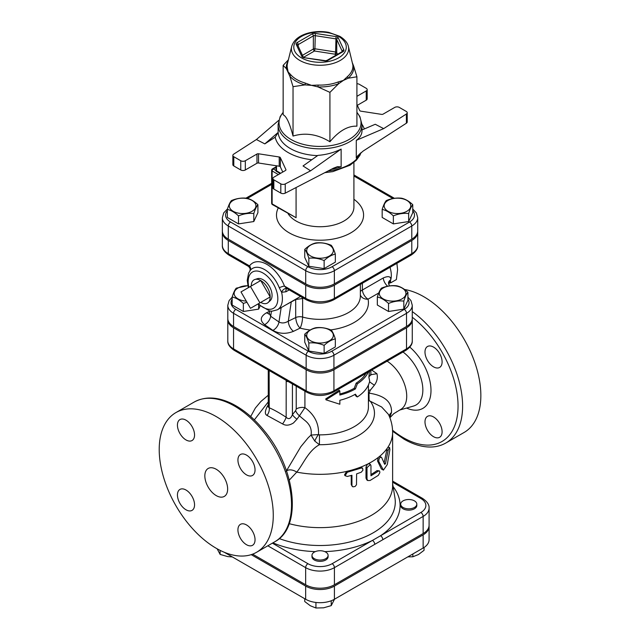 <?xml version="1.0" encoding="UTF-8"?>
<svg xmlns="http://www.w3.org/2000/svg" width="640" height="640" viewBox="0 0 640 640"><rect width="100%" height="100%" fill="white"/><g stroke="black" fill="none" stroke-linecap="round" stroke-linejoin="round"><path stroke-width="0.96" d="M414.456 507.464A8.064 4.656 0 0 0 416.816 504.168A8.064 4.656 0 0 0 408.752 499.512A8.064 4.656 0 0 0 400.688 504.168A8.064 4.656 0 0 0 405.664 508.472A8.064 4.656 0 0 0 414.456 507.464M416.816 504.168L416.816 505.488A8.064 4.656 180 0 1 414.456 508.776A8.064 4.656 180 0 1 405.664 509.792A8.064 4.656 180 0 1 400.688 505.488L400.688 504.168M314.336 558.68A8.064 4.656 0 0 0 323.12 559.696A8.064 4.656 0 0 0 328.104 555.392A8.064 4.656 0 0 0 320.032 550.736A8.064 4.656 0 0 0 311.968 555.392A8.064 4.656 0 0 0 314.336 558.68M328.104 555.392L328.104 556.712A8.064 4.656 180 0 1 323.12 561.008A8.064 4.656 180 0 1 314.336 560A8.064 4.656 180 0 1 311.968 556.712L311.968 555.392M407.816 556.88L412.848 556.776L418.448 554.544L424.048 550.32L424.048 547.472M304.744 598.728L304.744 601.536L310.344 605.768L315.936 608L323.584 607.816L331.232 605.632L334.504 599.208M217.16 548.808L220.12 554.416L227.768 556.6L232.344 556.928M412.848 553.968L412.848 556.776M315.936 602.456L315.936 608M331.232 600.752L331.232 605.632M220.12 550.376L220.12 554.416M257.904 204.68L257.904 212.712L253.8 221.544L238.512 223.904L227.32 217.44L227.32 209.416C228.68 205.12 230.048 202.176 231.416 200.584C236.512 198.448 241.608 197.656 246.704 198.216C250.44 199.024 254.168 201.176 257.904 204.68C256.536 206.28 255.168 209.224 253.8 213.512C248.704 212.952 243.608 213.744 238.512 215.88C234.776 212.376 231.048 210.224 227.32 209.416M335.328 254.112L335.328 262.144L324.136 268.608L308.84 266.24L304.744 257.416L304.744 249.384C308.472 245.88 312.208 243.728 315.936 242.92C321.032 242.36 326.136 243.152 331.232 245.288C332.592 246.88 333.96 249.824 335.328 254.112C331.6 254.92 327.864 257.08 324.136 260.576C319.032 258.44 313.936 257.656 308.84 258.216C307.472 253.92 306.112 250.976 304.744 249.384M412.752 204.68L412.752 212.712L408.656 221.544L393.36 223.904L382.168 217.44L382.168 209.416C383.536 205.12 384.904 202.176 386.264 200.584C391.368 198.448 396.464 197.656 401.56 198.216C405.288 199.024 409.024 201.176 412.752 204.68C411.392 206.28 410.024 209.224 408.656 213.512C403.56 212.952 398.464 213.744 393.36 215.88C389.632 212.376 385.904 210.224 382.168 209.416M412.752 210.744A17.032 9.832 180 0 1 409.504 222.032A3.224 1.864 60 0 1 411.784 225.984A20.256 11.696 0 0 0 417.72 217.712L417.72 230.88A20.256 11.696 180 0 1 411.784 239.152L334.36 283.856A20.256 11.696 180 0 1 305.712 283.856L228.288 239.152A20.256 11.696 180 0 1 222.352 230.88L222.352 217.712A20.256 11.696 0 0 0 228.288 225.984A3.224 1.864 -60 0 1 230.568 222.032A17.032 9.832 180 0 1 227.32 210.744M222.384 231.536A20.256 11.696 0 0 0 222.352 232.2A20.256 11.696 0 0 0 228.288 240.472L305.712 285.168A20.256 11.696 0 0 0 334.36 285.168L411.784 240.472A20.256 11.696 0 0 0 417.72 232.2A20.256 11.696 0 0 0 417.688 231.536M392.624 482.2L420.856 498.504A17.112 9.88 180 0 1 420.856 512.472A3.224 1.864 60 0 1 423.136 516.424A20.336 11.744 0 0 0 429.088 508.12L429.088 525.24A20.336 11.744 180 0 1 423.136 533.544L334.416 584.768A20.336 11.744 180 0 1 305.656 584.768L305.656 567.648A3.224 1.864 -60 0 1 307.936 563.696L272.368 543.16M252.624 554.152L305.656 584.768M429.056 525.904A20.336 11.744 180 0 1 429.088 526.56A20.336 11.744 180 0 1 423.136 534.864L334.416 586.088A20.336 11.744 180 0 1 305.656 586.088L251.208 554.648M429.088 526.56L429.088 539.728A20.336 11.744 180 0 1 423.136 548.032L334.416 599.256A20.336 11.744 180 0 1 305.656 599.256L224.28 552.272M412.272 340.856C412.488 344.2 410.344 347.368 405.848 350.352A3.224 1.864 60 0 0 406.512 348.88L406.512 327.8A19.648 11.344 0 0 0 412.272 319.784L412.272 340.856A19.648 11.344 180 0 1 406.512 348.88L333.928 390.784A19.648 11.344 180 0 1 306.144 390.784L277.264 374.112A3.224 1.864 120 0 0 277.928 375.584A3.224 1.864 120 0 0 277.944 375.592L263.112 367.032A3.224 1.864 120 0 0 263.112 367.032A3.224 1.864 120 0 0 263.152 367.048M277.264 374.112L262.432 365.552A3.224 1.864 120 0 0 263.104 367.024L234.224 350.352C229.688 347.304 227.544 344.136 227.8 340.856A19.648 11.344 180 0 0 233.552 348.88A3.224 1.864 120 0 0 234.224 350.352M306.144 369.712A19.648 11.344 0 0 0 333.928 369.712L333.928 390.784A3.224 1.864 60 0 1 333.256 392.264C324.44 396.52 315.624 396.52 306.808 392.264A3.224 1.864 120 0 1 306.144 390.784L306.144 369.712L233.552 327.8A19.648 11.344 0 0 1 227.8 319.784L227.8 340.856M406.512 327.8L333.928 369.712M412.272 319.784A19.648 11.344 0 0 0 412.24 319.128M250.456 286.464L259.928 302.856L250.456 308.32L240.992 291.928L260.728 280.536L270.192 296.928L259.928 302.856M270.192 296.928L260.728 302.4A13.392 7.728 60 0 1 260.72 302.4A13.392 7.728 60 0 0 268.2 302.488A13.392 7.728 60 0 0 270.192 296.928A13.392 7.728 60 0 0 260.728 280.536A13.392 7.728 60 0 0 254.92 279.48A13.392 7.728 60 0 0 251.256 286M254.92 279.48L257.448 278.672A12.816 7.4 60 0 1 263.008 279.68A12.816 7.4 60 0 1 271.144 290.248A12.816 7.4 60 0 1 270.168 300.704L268.2 302.488M390.36 280.96L390.832 282.76L389.216 283.096M390.312 267.128L390.176 267.936M390.832 282.76L396.376 279.568L397.592 269.736L396.896 263.328M389.984 267.32A21.776 12.576 60 0 1 390.752 279.808A21.776 12.576 60 0 1 388.472 283.992M396.72 285.8C400.448 286.608 404.184 288.768 407.912 292.264C406.552 293.864 405.184 296.808 403.816 301.096C398.72 300.536 393.624 301.328 388.528 303.464C384.792 299.96 381.064 297.808 377.328 297C378.696 292.704 380.064 289.768 381.424 288.168C386.528 286.032 391.624 285.24 396.72 285.8M402.032 298.872A13.304 7.68 0 0 0 396.064 286.024A13.304 7.68 0 0 0 379.768 295.432A13.304 7.68 0 0 0 402.032 298.872M335.328 338.904C331.6 339.712 327.864 341.864 324.136 345.368C319.032 343.232 313.936 342.448 308.84 343C307.472 338.712 306.112 335.768 304.744 334.176C308.472 330.672 312.208 328.52 315.936 327.712C321.032 327.152 326.136 327.944 331.232 330.08C332.592 331.672 333.96 334.616 335.328 338.904L335.328 346.936L324.136 353.4L324.136 345.368M310.624 340.784A13.304 7.68 0 0 0 332.888 337.336A13.304 7.68 0 0 0 316.592 327.928A13.304 7.68 0 0 0 310.624 340.784M246.928 302.208L243.352 303.464C239.616 299.96 235.888 297.808 232.152 297C233.52 292.704 234.888 289.768 236.256 288.168L247.808 285.656M247.832 285.76A13.304 7.68 0 0 0 238.04 288.008A13.304 7.68 0 0 0 234.944 296.072A13.304 7.68 0 0 0 246.288 301.096M407.912 292.264L407.912 300.296L403.816 309.128L388.528 311.488L377.328 305.024L377.328 297M388.528 311.488L388.528 303.464M324.136 353.4L308.84 351.032L304.744 342.2L304.744 334.176M260.016 306.176L258.64 309.128L258.64 304.96M258.64 309.128L243.352 311.488L243.352 303.464M403.816 309.128L403.816 301.096M308.84 351.032L308.84 343M243.352 311.488L232.152 305.024L232.152 297M406.872 211.288A13.304 7.68 0 0 0 400.904 198.44A13.304 7.68 0 0 0 384.608 207.848A13.304 7.68 0 0 0 406.872 211.288M310.624 255.992A13.304 7.68 0 0 0 332.888 252.544A13.304 7.68 0 0 0 316.592 243.136A13.304 7.68 0 0 0 310.624 255.992M233.2 200.424A13.304 7.68 0 0 0 239.168 213.28A13.304 7.68 0 0 0 255.464 203.872A13.304 7.68 0 0 0 233.2 200.424M393.36 223.904L393.36 215.88M253.8 221.544L253.8 213.512M238.512 223.904L238.512 215.88M408.656 221.544L408.656 213.512M324.136 268.608L324.136 260.576M308.84 266.24L308.84 258.216M368.352 372A50.008 28.872 180 0 1 357.376 383.768L355.392 388.928A50.008 28.872 180 0 1 339.848 395.024L339.848 391.072L325.96 399.816L339.848 404.24L339.848 400.288A50.008 28.872 0 0 0 355.392 394.192L357.376 396.936A50.008 28.872 0 0 0 369.688 381.152L368.888 377.304L369.448 371.368M354.904 394.472L356.168 396.312L357.376 396.936M339.848 391.072L339.208 390.216L325.768 398.888L325.96 399.816M339.848 394A48.392 27.936 0 0 0 354.256 388.272L355.392 388.928M354.256 388.272L356.168 383.144L357.376 383.768M356.168 383.144A48.392 27.936 0 0 0 365.952 373.392M361.976 129.96L375.256 124.272L383.664 128.624L406.392 113.992L406.392 123.208A3.224 1.864 0 0 0 407.216 121.968L407.216 112.744A3.224 1.864 180 0 1 406.392 113.992M356.92 104.48L359.712 110.512A1.616 0.928 0 0 0 360.856 111.168L381.544 114.368A1.616 0.928 0 0 0 383.104 114.128L394.744 107.408A3.224 1.864 180 0 1 399.304 107.408L406.272 111.432A3.224 1.864 180 0 1 407.216 112.744M356.92 83.744A3.224 1.864 180 0 1 359.264 84.288L366.232 88.312A3.224 1.864 180 0 1 367.176 89.624A3.224 1.864 180 0 1 366.232 90.944L356.92 96.32M264.816 143.88L275.192 137.2L278.152 132.416L264.816 143.88L256.408 139.528L233.68 154.168A3.224 1.864 180 0 0 232.856 155.408A3.224 1.864 180 0 0 233.8 156.728L240.76 160.744L240.76 169.968A3.224 1.864 0 0 0 245.328 169.968L245.328 160.744A3.224 1.864 180 0 1 240.76 160.744M331.464 169.232A41.936 24.216 0 0 0 341.136 166.856L341.136 149.096C333.944 152.64 326.208 154.736 317.928 155.384L303.048 165.96L310.592 170.816L285.24 183.936A3.224 1.864 180 0 1 280.808 183.864L273.84 179.848A3.224 1.864 180 0 1 272.896 178.528A3.224 1.864 180 0 1 273.84 177.208L285.48 170.488A1.616 0.928 0 0 0 285.952 169.832A1.616 0.928 0 0 0 285.896 169.592L280.352 157.648A1.616 0.928 0 0 0 279.216 156.984L258.528 153.784A1.616 0.928 0 0 0 256.968 154.024L245.328 160.744M283.152 112.32L280.208 116.512L278.096 124.632L278.152 132.416M406.392 123.208L363.16 151.048L357.792 155.704L356.28 158.112L356.28 140.352C360.032 137.64 361.928 134.52 361.976 130.984L361.976 124.632A41.936 24.216 0 0 1 336.088 147A41.936 24.216 0 0 1 290.376 141.752A41.936 24.216 0 0 1 278.096 124.632M288.024 61.288A33.76 19.488 0 0 0 286.336 68.624L283.152 65.376L283.152 114.768C286.448 116.24 289.744 123.336 293.032 136.064C305.328 132.336 317.624 134.24 329.92 141.768C338.92 130.944 347.92 125.752 356.92 126.184L356.92 76.792L348.224 78.2L343.416 80.408L338.616 83.744A3.224 1.448 69.2 0 1 338.128 81.976A32.872 18.984 180 0 1 318.088 85.072L318.04 86.928L311.48 85.352L304.912 84.896A3.224 1.176 106.1 0 0 305.312 83.096A32.872 18.984 180 0 1 290.64 74.624A3.224 2.352 -40.9 0 1 289.856 76.2L286.336 68.624A3.224 2.632 174.1 0 0 287.216 67.248A32.872 18.984 180 0 1 287.488 63.44L291.704 46.4A28.616 16.52 0 0 0 320.032 65.264A28.616 16.52 0 0 0 348.368 46.4C348.08 44.856 346.728 40.608 339.8 36.32L328.72 32.36C321.4 31.032 314.296 31.352 307.392 33.32C298.848 35.896 293.624 40.256 291.704 46.4M352.52 63.192L353.736 66.32A3.224 2.632 -5.9 0 1 352.856 65A32.872 18.984 180 0 1 347.488 76.568A3.224 2.2 -131.2 0 0 348.224 78.2A33.76 19.488 0 0 0 353.736 66.32L356.92 76.792M347.488 76.568L343.416 80.408L338.128 81.976M348.368 46.4L352.856 65M318.088 85.072L311.48 85.352L305.312 83.096M290.64 74.624L288.096 71.848L287.216 67.248M329.92 92.376L318.04 86.928A33.76 19.488 0 0 0 338.616 83.744L329.92 92.376L329.92 141.768M293.032 86.672L289.856 76.2A33.76 19.488 0 0 0 304.912 84.896L293.032 86.672L293.032 136.064M283.152 65.376L288.384 59.816M366.232 90.944L366.232 100.168L357.304 105.32M279.216 156.984L279.216 166.208A1.616 0.928 180 0 1 280.352 166.864L280.352 157.648M282.768 172.056L280.352 166.864M256.968 154.024L256.968 163.248A1.616 0.928 180 0 1 258.528 163.008L258.528 153.784M279.216 166.208L258.528 163.008M341.136 166.856L337.512 166.648L333.464 168.192L285.24 193.152L285.24 183.936M280.808 183.864L280.808 193.088A3.224 1.864 0 0 0 285.24 193.152M280.808 193.088L273.84 189.064L273.84 179.848M272.896 178.528L272.896 187.744A3.224 1.864 0 0 0 273.84 189.064M256.968 163.248L245.328 169.968M240.76 169.968L233.8 165.944L233.8 156.728M232.856 155.408L232.856 164.632A3.224 1.864 0 0 0 233.8 165.944M366.232 100.168A3.224 1.864 0 0 0 367.176 98.848L367.176 89.624M356.28 140.352L383.664 128.624M278.656 120.408L256.408 139.528M341.136 149.096L310.592 170.816M276.04 165.712L276.04 171.12L276.512 170.848L276.512 165.784M276.04 170.576L273.272 168.976A1.616 0.928 -120 0 0 272.464 168.896A1.616 1.616 0 0 0 271.656 170.296A1.616 0.928 0 0 0 272.128 170.952L272.128 203.88L296.08 217.712L272.464 204.624A1.616 0.928 -60 0 1 272.128 203.88A1.616 0.928 180 0 1 271.656 203.224A1.616 1.616 0 0 0 272.464 204.624M289.216 523.672A72.584 41.904 0 0 0 392.624 485.728L392.624 432.424C392.584 426.08 391.184 420.072 388.432 414.376L381.656 407L369.624 400.912L369.08 400.064L369 393.136C384.544 395.456 392.04 401.904 391.496 412.488A11.176 8.368 6.1 0 0 389.184 416.024M384.048 463.184L387.144 448.392L387.92 447.256L389.616 447.552L388.28 449.768L385.472 463.624L384.76 464.376L381.552 457.368L379.856 456.48M381.552 457.368C379.776 456.992 378.856 458.352 378.776 461.44L383.416 470.128L381.352 468.92L377.496 460.872L378.256 457.448L379.504 456.456L380.216 456.848M367.784 480.568L366.768 479.872L365.984 478.096L365.984 466.944L367.616 464.072L369.336 463.8L370.44 464.488L367 467.664L367.008 479.024L367.768 480.56L370.04 480.504L378.304 475.376L379.848 472.64L379.664 471.128L378.728 470.92L370.968 475.792L370.968 465.656L370.44 464.488M370.968 474.504A72.584 41.904 0 0 0 377.04 470.584L379.384 470.896M345.08 475.712L344.544 474.856L346.72 471.36A72.584 41.904 0 0 0 360.008 467.368L361.664 467.504L362.608 468.272L362.936 470.192L361.256 472.2L356.608 473.88L356.488 484.736L355.112 486.472L352.92 486.864L351.944 485.696L351.928 475.288L347.32 476.44L345.08 475.712L347.32 472.232L361.184 468.056L362.608 468.272M352.264 486.416L351.232 484.584L351.232 475.472M289.304 480.112L296.744 472.112C303.136 464.544 308.096 450.896 319.4 444.72L319.472 434.856L318.48 434.592C319.12 423.76 314.6 414.776 304.92 407.64A8.064 4.656 -0 0 0 296.224 409.064L295.632 410.664L292.432 414.664C290.712 418.824 288.616 419.688 286.152 417.256C279.616 412.968 273.976 409.816 269.232 407.784L268.256 406.968M420.856 512.472L372.456 540.416A3.224 1.864 60 0 1 374.736 544.368L423.136 516.424L423.136 533.544M285.568 305.056L295.704 299.52L295.704 317.584C296.128 322.216 297.592 325.72 300.104 328.12C301.512 325.424 302.352 321.744 302.64 317.08A6.456 3.728 0 0 0 295.704 317.584L288.32 321.168A8.064 4.232 -115.8 0 0 293.504 331.32L300.104 328.12A48.392 27.936 0 0 0 310.208 330.016M389.392 285.936L388.48 282.576A8.064 5.744 -164.2 0 1 388.48 282.56A8.064 5.744 -164.2 0 1 390.752 279.808C390.904 276.36 388.408 275.752 383.248 277.968L362.376 290.016A8.064 3.72 -1.1 0 0 360.36 291.568M291.272 301.768A4.84 2.408 61.9 0 0 291.272 301.888L288.32 321.168C284.912 323.216 281.792 323.488 278.968 321.976A8.064 5.048 -55.5 0 1 272.88 330.368C279.224 333.928 286.096 334.248 293.504 331.32M269.152 313.672A8.064 4.232 64.2 0 1 266.544 312.768C260.264 316.472 259.608 320.44 264.584 324.664L272.88 330.368M281.168 307.6L278.968 321.976L270.672 316.272L269.256 313.208L268.888 314.216L269.232 313.928M295.704 299.208A4.84 2.4 61.8 0 0 295.704 299.52L302.64 298.504A4.84 2.864 76.5 0 0 301.448 296.976M360.36 284.424L360.36 296.072A40.328 23.28 180 0 1 302.64 317.08L302.64 298.504L303.568 298.2M411.784 240.472L411.784 253.64A3.224 1.864 60 0 1 411.12 255.12C415.784 251.976 417.984 248.728 417.72 245.368A20.256 11.696 180 0 1 411.784 253.64L334.36 298.344A20.256 11.696 180 0 1 305.712 298.344A3.224 1.864 120 0 0 306.376 299.816L287.224 288.76A4.84 3.256 -60.8 0 0 281.6 292.288L285.96 291.768L289.2 289.896M286.824 288.656A4.84 2.792 -120 0 1 286.872 288.624L284.472 286.08A4.84 0.992 -21.5 0 0 279.264 287.744L281.6 292.288A24.192 13.968 -120 0 1 277.384 309.784L300.512 296.432M250.072 270.64A4.84 3.824 35.8 0 0 249.52 265.904L248.104 266.176L228.952 255.12A3.224 1.864 -60 0 1 228.288 253.64L228.288 240.472M233.552 326.488L233.552 313.312L306.144 355.224A19.648 11.344 0 0 0 333.928 355.224L406.512 313.312A19.648 11.344 0 0 0 412.272 305.296L412.272 318.464A19.648 11.344 180 0 1 406.512 326.488L333.928 368.392A19.648 11.344 180 0 1 306.144 368.392L233.552 326.488A19.648 11.344 180 0 1 227.8 318.464L227.8 305.296A19.648 11.344 0 0 0 233.552 313.312A3.224 1.864 -60 0 1 235.84 309.368A16.424 9.48 180 0 1 232.152 299.208M330.784 329.904A48.392 27.936 0 0 0 368.048 299.168A8.064 4.656 -120 0 1 362.376 290.016L362.376 283.256M227.832 319.128A19.648 11.344 0 0 0 227.8 319.784M383.416 470.128L387.264 464.616L389.88 449.736L389.616 447.552M393.088 486.592A80.048 46.216 0 0 1 380.536 535.752A3.224 1.864 60 0 1 382.816 539.704M389.784 417.48L391.496 412.488M370.872 370.544L370.872 373.624A8.064 4.656 180 0 1 368.96 376.632M369.536 381.832L374.368 385.216C377.072 381.52 377.928 377.68 376.936 373.704L370.968 374.688M376.936 373.704L371.744 370.04M369.08 400.064A8.064 5.616 73.3 0 1 368.424 399.336M374.368 385.216L370.48 389.984L369 393.136M387.112 361.168A29.032 16.76 60 0 1 405.328 386.792A29.032 16.76 60 0 1 400.704 409.464L393.776 413.664L389.888 417.752M268.256 404.816L267.272 406.512C264.832 411.28 264.736 414.248 266.984 415.408A8.064 6.136 114.7 0 0 269.232 407.784L269.128 370.536M266.984 415.408L282.576 423.928A8.064 2.12 122.3 0 0 286.152 417.256L286.192 380.36M282.576 423.928C285.72 425.848 289.352 425.528 293.472 422.96L296.96 419.224A8.064 2.24 36.1 0 1 292.432 414.664L292.432 383.96M296.96 419.224L299.416 415.832A8.064 3.224 41.4 0 1 295.632 410.664M286.24 471.232L300.76 446.784L308.192 437.752L311.048 435.056L314.792 441.096A8.064 2.336 118.5 0 1 318.48 434.592L311.048 435.056C312.032 429.136 309.808 424.128 304.376 420.04L299.416 415.832L304.92 407.64L304.92 391.168M314.792 441.096L319.4 444.72A54.44 31.432 0 0 0 370.552 401.576M286.544 470.96A9.68 6.12 -144.1 0 1 296.744 472.112A72.584 41.904 0 0 0 346.312 471.488M442.096 431.768A12.096 6.984 60 0 1 439.592 437.304A12.096 6.984 60 0 1 430.272 434.064A12.096 6.984 60 0 1 424.992 421.888A12.096 6.984 60 0 1 427.496 416.352A12.096 6.984 60 0 1 436.816 419.592A12.096 6.984 60 0 1 442.096 431.768M433.544 347.104A12.096 6.984 60 0 1 441.448 357.76A12.096 6.984 60 0 1 439.592 367.456A12.096 6.984 60 0 1 433.544 366.856A12.096 6.984 60 0 1 425.64 356.2A12.096 6.984 60 0 1 427.496 346.504A12.096 6.984 60 0 1 433.544 347.104M392.608 431.256L403.968 439.136C413.648 444.72 422.936 447.336 431.824 446.992C436.976 446.736 441.672 445.4 445.904 442.968L464.152 432.432A80.656 46.568 -120 0 0 471.984 355.112A80.656 46.568 -120 0 0 404.528 289.48M216.24 548.288A80.656 46.568 -120 0 0 256.568 552.288A80.656 46.568 -120 0 0 256.568 459.152A80.656 46.568 -120 0 0 175.912 412.592A80.656 46.568 -120 0 0 163.552 477.216A80.656 46.568 -120 0 0 216.24 548.288M216.24 495.608A16.128 9.312 60 0 1 205.704 481.392A16.128 9.312 60 0 1 208.176 468.472A16.128 9.312 60 0 1 224.304 477.784A16.128 9.312 60 0 1 224.304 496.408A16.128 9.312 60 0 1 216.24 495.608M237.928 529.888A12.096 6.984 60 0 1 240.44 524.344A12.096 6.984 60 0 1 252.536 531.328A12.096 6.984 60 0 1 252.536 545.304A12.096 6.984 60 0 1 243.208 542.056A12.096 6.984 60 0 1 237.928 529.888M186 490.024A12.096 6.984 60 0 1 193.896 500.68A12.096 6.984 60 0 1 192.048 510.376A12.096 6.984 60 0 1 179.944 503.392A12.096 6.984 60 0 1 179.944 489.424A12.096 6.984 60 0 1 186 490.024M194.552 434.992A12.096 6.984 60 0 1 192.048 440.528A12.096 6.984 60 0 1 179.944 433.544A12.096 6.984 60 0 1 179.944 419.576A12.096 6.984 60 0 1 189.272 422.816A12.096 6.984 60 0 1 194.552 434.992M246.488 474.856A12.096 6.984 60 0 1 238.584 464.192A12.096 6.984 60 0 1 240.44 454.496A12.096 6.984 60 0 1 252.536 461.48A12.096 6.984 60 0 1 252.536 475.456A12.096 6.984 60 0 1 246.488 474.856M247.408 198.4L271.656 184.4M409.504 222.032L332.08 266.728A17.032 9.832 180 0 1 307.992 266.728L230.568 222.032M353.912 176.024L392.952 198.568M278.264 207.968A43.552 25.144 0 0 0 289.24 232.856A43.552 25.144 0 0 0 349.16 233.768A43.552 25.144 0 0 0 353.912 199.272M334.416 586.088L334.416 599.256M423.136 534.864L423.136 548.032M305.656 586.088L305.656 599.256M262.432 365.552L233.552 348.88L233.552 327.8M343.008 51.672A3.224 1.864 0 0 0 343.84 49.872L338.296 37.928A3.224 1.864 0 0 0 336.016 36.608L315.328 33.408A3.224 1.864 0 0 0 312.208 33.888L297.064 42.632A3.224 1.864 0 0 0 296.232 44.432L301.776 56.376A3.224 1.864 0 0 0 304.056 57.696L324.744 60.896L327.056 60.336A1.616 0.928 60 0 1 327.864 60.416L343.008 51.672A1.616 0.928 -120 0 0 342.2 51.592L327.056 60.336M324.744 60.896A3.224 1.864 0 0 0 327.864 60.416M324.992 60.616L304.056 57.696M301.776 56.376A1.616 1.272 -24.9 0 1 303.224 56.992L297.696 45.072A1.616 1.272 155.1 0 0 296.232 44.432M297.744 45.176A1.616 0.928 180 0 1 298.208 44.608L313.352 35.864A1.616 0.928 180 0 1 314.912 35.624L335.6 38.824A1.616 0.928 180 0 1 336.736 39.48L342.28 51.432A1.616 0.928 180 0 1 342.312 51.512M342.28 51.536L342.28 51.432A1.616 1.272 -24.9 0 1 343.84 49.872M297.064 42.632A1.616 0.928 60 0 1 298.208 44.608L298.208 46.176M338.296 37.928A1.616 1.272 155.1 0 0 336.736 39.48L336.736 52.656A1.616 0.928 0 0 0 335.6 51.992L335.184 54.216A1.616 1.272 155.1 0 0 336.736 52.656L337.504 54.304M315.328 33.408L314.912 48.792A1.616 0.928 0 0 0 313.352 49.04A1.616 0.928 -120 0 0 314.488 51.008L314.912 48.792L335.6 51.992L336.016 36.608M302.456 55.328L313.352 49.04L313.352 35.864A1.616 0.928 -120 0 0 312.208 33.888M303.672 57.256L314.488 51.008L335.184 54.216L335.704 55.344M338.592 36.44A26.248 15.152 180 0 1 326.824 61.792A26.248 15.152 180 0 1 294.688 43.232A26.248 15.152 180 0 1 338.592 36.44M364.32 128.96A45.168 26.072 0 0 0 361.976 124.4M275.192 137.2A45.168 26.072 0 0 0 311.832 159.72M317.6 155.616A41.936 24.216 180 0 1 290.376 148.568A41.936 24.216 180 0 1 278.152 132.664M356.92 112.44A40.992 23.664 180 0 1 343.808 142.056A40.992 23.664 180 0 1 291.048 139.504A40.992 23.664 180 0 1 283.152 112.44M360.88 152.736A41.936 24.216 180 0 1 328 171.024M356.28 158.112A41.936 24.216 0 0 0 359.728 153.744M285.896 169.592L285.896 170.072M280.688 173.256L276.512 170.848M278.4 174.576L272.128 170.952A1.616 0.928 -60 0 1 273.272 168.976L276.04 167.384M296.08 217.712L296.08 187.544M353.912 162.464L353.912 207.176A33.872 19.56 180 0 1 333 225.24A33.872 19.56 180 0 1 296.08 221A33.872 19.56 180 0 1 288.056 213.624M228.288 239.152L228.288 225.984L305.712 270.68A3.224 1.864 -60 0 1 307.992 266.728M305.712 283.856L305.712 270.68A20.256 11.696 0 0 0 334.36 270.68A3.224 1.864 -120 0 0 332.08 266.728M334.36 283.856L334.36 270.68L411.784 225.984L411.784 239.152M407.912 299.208A16.424 9.48 180 0 1 404.232 309.368L331.648 351.272A16.424 9.48 180 0 1 308.424 351.272L235.84 309.368M360.36 294.976A8.064 6.536 -12.3 0 0 368.048 299.168L378.776 292.968M269.552 311.312L266.544 312.768M387.92 447.256A72.584 41.904 0 0 0 392.624 432.424M368.28 463.736A72.584 41.904 0 0 0 378.256 457.448M360.376 467.264A72.584 41.904 0 0 0 367.616 464.072M392.624 483.752L394.952 497.96A75.256 43.448 180 0 1 359.144 539.176A75.256 43.448 180 0 1 279.28 538.584M272.912 542.848A80.048 46.216 0 0 0 315.296 551.624M324.776 551.624A80.048 46.216 0 0 0 372.456 540.416L332.136 563.696A17.112 9.88 180 0 1 307.936 563.696M387.672 286.24A8.064 4.656 60 0 1 383.248 277.968M271.448 311.192L270.672 316.272A8.064 5.048 -55.5 0 1 264.584 324.664M286.784 288.68A4.84 2.792 -120 0 0 285.96 291.768M249.944 270.816A24.048 13.88 60 0 1 250.208 270.464A24.048 13.88 60 0 1 279.264 287.744M305.712 285.168L305.712 298.344L284.472 286.08A28.664 16.552 -120 0 0 249.52 265.904L228.288 253.64A20.256 11.696 180 0 1 222.352 245.368C222.088 248.728 224.288 251.976 228.952 255.12M248.92 287.352A20.968 12.104 60 0 1 250.224 274.096A20.968 12.104 60 0 1 266.896 275.872A20.968 12.104 60 0 1 277.832 298.712A20.968 12.104 60 0 1 258.384 303.752M334.36 285.168L334.36 298.344A3.224 1.864 60 0 1 333.688 299.816L411.12 255.12M306.144 368.392L306.144 355.224A3.224 1.864 -60 0 1 308.424 351.272M333.928 368.392L333.928 355.224A3.224 1.864 -120 0 0 331.648 351.272M406.512 326.488L406.512 313.312A3.224 1.864 -120 0 0 404.232 309.368M377.496 460.872L378.776 461.44M381.352 468.92L382.712 469.416M386.656 450.064L388.136 450.432M384.272 463.256L385.472 463.624M346.72 471.36L347.32 472.232M351.232 484.584L351.928 485.424M360.008 467.376L360.896 468.152M365.984 466.944L367 467.664M365.984 478.096L367 478.816M377.04 470.584L378.304 471.16M379.504 456.456A72.584 41.904 0 0 0 387.144 448.392M267.808 545.792L305.656 567.648A20.336 11.744 0 0 0 334.416 567.648A3.224 1.864 -120 0 0 332.136 563.696M420.856 498.504A3.224 1.864 -60 0 1 422.464 498.344L392.624 481.112M334.416 584.768L334.416 567.648L374.736 544.368M319.472 434.856A48.392 27.936 0 0 0 368.424 406.92L368.424 385.008M368.424 400.752A8.064 6.056 143.4 0 0 369.624 400.912M370.48 389.984L368.424 390.248M296.224 386.152L296.224 409.064M268.256 370.496A4.84 2.792 0 0 0 268.256 370.576A4.84 2.792 0 0 0 268.256 370.592A4.84 2.792 0 0 0 269.232 372.28M288.432 381.648A4.84 2.792 180 0 1 286.152 381.224M406.552 408.072A39.16 22.608 -120 0 0 430.944 392.32A39.16 22.608 -120 0 0 409.816 347.128M403.016 351.984A32.84 18.96 60 0 1 422.136 382.952A32.84 18.96 60 0 1 413.56 406.048L399.68 410.056M412.272 317.256A77.424 44.704 60 0 1 457.864 411.136A77.424 44.704 60 0 1 403.296 437.656A77.424 44.704 60 0 1 392.56 430.232M445.904 442.968A80.656 46.568 -120 0 0 459.464 382.648A80.656 46.568 -120 0 0 412.272 311.592M274.816 541.752C302.68 527.096 295.784 468.824 264.616 431.232C255 419.264 244.56 410.304 233.312 404.352C218.536 396.76 205.488 395.992 194.168 402.056A80.656 46.568 60 0 1 274.816 448.616A80.656 46.568 60 0 1 274.816 541.752L256.568 552.288M405.848 350.352L333.256 392.264M306.808 392.264L277.928 375.584M304.304 57.416L303.24 57.016M356.92 112.32L359.864 116.512L361.976 124.632M337.104 166.752L337.512 166.648M361.088 152.568L359.904 155.304L356.352 160.184L350.032 165.24L332.816 171.632L324.832 172.664M276.04 171.12L280.208 173.536M271.656 170.296L271.656 203.224M276.04 166.84L272.464 168.896M245.936 198.16L271.656 183.312M227.48 208.904L223.696 212.92L222.352 217.712M353.912 174.936L394.424 198.328M417.72 217.712L416.392 212.952L412.752 209.032M269.6 310.992L269.256 313.208M249.84 270.984C249.472 271.112 251.6 268.864 248.104 266.176M250.208 270.464L248.576 273.208L247.232 280.352L248.296 287.704M257.768 304.104L269.792 311.024L271.992 311.2L277.384 309.784M306.376 299.816C315.48 304.216 324.584 304.216 333.688 299.816M417.72 232.2L417.72 245.368M232.152 297.2L229.112 300.616L227.8 305.296M407.912 297.2L410.96 300.616L412.272 305.296M222.352 232.2L222.352 245.368M250.688 416.504L255.344 408.08L260.84 401.528L268.256 395.232M429.088 508.12C429.376 504.784 427.168 501.528 422.464 498.344M370.872 373.624L371.048 374.952L370.576 374.408M254.336 419.888L268.256 401.896M268.256 370.576L268.24 370.016M268.256 370.592L268.256 406.808M194.168 402.056L175.912 412.592"/></g></svg>
